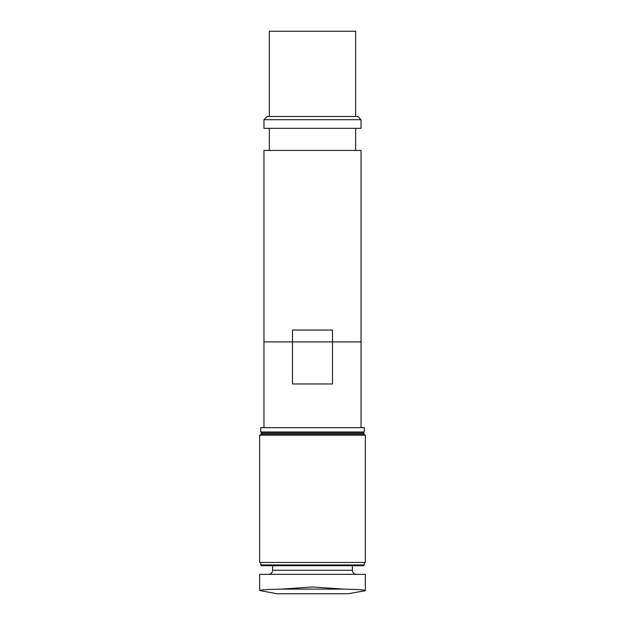 <?xml version="1.0" encoding="UTF-8"?>
<svg xmlns="http://www.w3.org/2000/svg" width="625" height="625" viewBox="0 0 625 625"><rect width="100%" height="100%" fill="white"/><g stroke="black" fill="none" stroke-linecap="round" stroke-linejoin="round"><path stroke-width="0.94" d="M355.648 116.461L355.648 31.25L269.352 31.25L269.352 116.461M357.805 116.461L267.195 116.461L263.961 119.695L361.039 119.695L357.805 116.461M263.961 119.695L263.961 128.328L361.039 128.328L361.039 119.695M312.5 427.641L361.039 427.641L361.039 150.438L263.961 150.438L263.961 427.641M292.492 330.031L332.508 330.031L332.508 383.961L292.492 383.961L292.492 330.031M364.273 427.641L260.727 427.641L260.727 431.961L364.273 431.961L364.273 427.641M260.727 431.961L261.805 433.039L363.195 433.039L364.273 431.961M261.805 433.039L260.727 434.117L260.727 435.195M363.195 433.039L364.273 434.117L260.727 434.117M364.273 434.117L364.273 435.195M365.352 435.195L259.648 435.195L259.648 562.469L365.352 562.469L365.352 435.195M260.727 562.469L260.727 564.945L364.273 564.945L364.273 562.469M260.727 564.945L261.492 565.703L363.508 565.703L364.273 564.945M272.594 565.703L272.594 570.289A4.047 4.047 0 0 1 268.547 574.336M352.406 565.703L352.406 570.289A4.047 4.047 0 0 0 356.453 574.336M281.055 589.117L312.5 586.992L343.945 589.117L281.055 589.117C267.203 589.445 260.07 589.906 259.648 590.516L276.906 593.75L348.094 593.75L365.352 590.703L365.352 574.336L259.648 574.336L259.648 590.516L259.648 574.336M365.352 590.703L365.352 590.516C364.93 589.906 357.797 589.438 343.945 589.117M263.961 341.891L361.039 341.891M272.594 570.289L352.406 570.289M355.648 150.438L355.648 128.328M269.352 150.438L269.352 128.328"/></g></svg>
